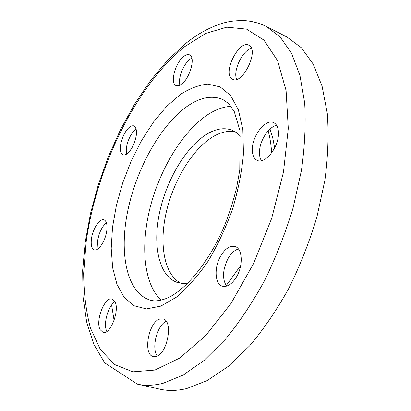 <?xml version="1.0" encoding="UTF-8"?>
<svg xmlns="http://www.w3.org/2000/svg" width="411" height="411" viewBox="0 0 411 411"><rect width="100%" height="100%" fill="white"/><g stroke="black" fill="none" stroke-linecap="round" stroke-linejoin="round"><path stroke-width="0.62" d="M261.432 160.711C259.988 158.43 259.341 155.404 259.495 151.628C259.773 140.511 268.784 126.603 276.68 125.406M252.339 148.654C252.606 135.024 265.809 118.574 273.634 122.622C276.942 124.261 278.555 128.042 278.473 133.976C278.396 147.816 264.905 164.385 257.322 160.434C253.803 158.749 252.143 154.824 252.339 148.654M236.685 79.369C232.662 71.19 242.413 50.45 251.388 48.298M231.814 78.763C222.531 72.649 239.079 39.631 248.783 45.205L249.287 45.498C259.177 50.882 242.279 85.01 232.683 79.297L231.814 78.763M179.915 85.128C177.727 78.629 183.501 63.828 190.072 59.153L191.829 58.054M181.333 84.255C179.278 85.719 177.516 86.146 176.052 85.534C169.686 83.443 175.42 62.313 183.912 56.317C186.091 54.673 187.966 54.185 189.533 54.858C195.908 56.898 189.882 78.655 181.333 84.255M126.614 154.135C125.638 149.383 126.706 143.701 129.814 137.099C131.772 133.262 133.909 130.564 136.226 129.008M132.892 146.146C129.337 152.697 125.992 155.63 122.863 154.952C119.098 151.793 119.421 145.068 123.845 134.772C127.379 128.15 130.76 125.18 133.981 125.864C137.711 129.003 137.351 135.764 132.892 146.146M98.024 248.825L97.597 240.969C99.005 232.667 101.943 226.61 106.428 222.798M106.819 230.391C105.745 240.44 98.486 251.583 94.283 249.837C91.699 248.701 90.744 245.105 91.422 239.043C92.567 229.097 99.698 218.077 103.978 219.834C106.475 220.923 107.42 224.447 106.819 230.391M106.86 331.441L106.803 331.323C102.956 324.31 108.134 305.681 114.967 301.746M114.844 301.499C120.084 309.837 110.343 335.232 103.012 332.386L100.079 329.617C95.198 320.734 104.831 296.259 112.136 299.054L114.844 301.499M226.564 286.159C222.125 278.956 222.582 269.811 227.946 258.725C230.987 253.402 234.481 250.155 238.411 248.984M220.532 256.289C225.074 248.619 229.924 245.367 235.082 246.528C242.398 248.439 243.456 265.105 236.69 276.598C232.138 284.083 227.386 287.289 222.423 286.205C214.835 284.273 213.956 267.623 220.532 256.289M159.627 319.116L162.987 318.9C173.468 320.477 167.57 353.871 156.18 356.404L153.293 356.537C142.745 354.765 148.407 322.332 159.627 319.116M137.32 384.131L160.069 389.207C168.207 391.051 177.064 390.846 186.635 388.585L206.959 380.689L228.249 366.407L249.652 345.826C263.703 329.154 276.783 309.956 288.887 288.239C300.138 265.444 309.483 241.678 316.927 216.946L324.885 180.29C328.024 156.37 328.831 134.12 327.305 113.539L322.09 86.192L313.208 64.095L301.289 47.691L287.032 37.067L266.277 26.458C259.762 23.314 253.012 21.398 246.03 20.709C236.993 20.314 229.225 21.156 222.726 23.237C210.257 27.034 198.22 33.538 186.625 42.749L168.073 59.77L150.745 80.294L134.875 103.659L120.706 129.239L108.447 156.452L98.316 184.729L90.502 213.515L85.216 242.238L82.662 270.304L83.058 297.086L86.644 321.916L93.703 344.084L104.635 362.795L137.32 384.131C145.222 385.924 153.858 385.631 163.224 383.252L183.178 375.063L204.185 360.375L225.413 339.286C239.402 322.229 252.477 302.614 264.643 280.446C275.987 257.194 285.475 232.975 293.11 207.807L301.412 170.56C304.813 146.285 305.897 123.752 304.679 102.956L299.932 75.403L291.527 53.24L280.081 36.903L266.277 26.458M231.023 106.351C223.435 106.721 215.672 109.506 207.725 114.695C182.808 131.186 160.305 168.418 150.292 206.908C140.362 245.336 143.552 283.914 161.153 300.122M240.723 136.36L236.849 132.835L232.544 130.385C224.509 127.251 215.729 128.638 206.219 134.546C185.186 147.801 165.987 181.056 159.298 213.874C152.584 246.641 159.314 276.829 177.67 282.588L182.546 283.451L187.781 283.205M235.601 131.988C228.316 130.369 220.579 132.07 212.389 137.089C191.911 149.799 173.175 181.272 166.075 213.026C158.975 244.735 164.292 274.892 181.04 283.307M111.607 305.054L114.094 320.416M157.321 355.947C151.114 348.353 157.218 324.849 166.208 321.34M184.816 46.556C135.913 85.884 96.513 167.416 86.125 242.012L83.649 273.238C83.793 293.284 86.084 311.62 90.512 328.25L100.325 349.458L114.51 364.511L132.881 371.852L154.916 370.064L179.648 358.115L205.623 335.684L230.987 303.482L253.659 263.394L271.661 218.4L283.472 172.173L288.286 128.468L286.087 90.533L277.579 60.674L263.934 40.119L246.533 29.119L226.759 27.183L205.844 33.378L184.816 46.556M180.388 94.458L166.619 106.423L153.56 121.975L141.656 140.357L131.294 160.824L122.802 182.623L116.467 205.002L112.532 227.185L111.206 248.367L112.645 267.71L116.955 284.325L124.132 297.307L134.058 305.769L146.45 308.918L160.824 306.133L176.489 297.122C187.313 288.065 197.799 276.161 207.951 261.417C217.573 245.331 225.778 227.864 232.564 209.004C238.262 189.923 241.894 171.469 243.456 153.647L242.839 129.563L238.385 109.876L230.597 95.506L220.157 86.911L207.817 84.106C198.909 84.974 189.764 88.422 180.388 94.458M187.544 106.084C160.68 124.8 136.539 168.407 127.739 210.946C118.933 253.376 126.65 292.986 150.287 300.143C154.233 301.453 159.36 300.97 165.659 298.699C184.395 291.923 210.797 261.057 226.256 221.226C230.499 209.862 234.008 198.421 236.772 186.907L239.772 170.067L240.039 130.893L234.255 111.581L228.675 103.623L222.67 99.4C211.953 95.131 200.244 97.361 187.544 106.084M226.168 285.65L240.702 265.532M271.635 152.892C271.152 144.79 269.991 137.459 268.142 130.898M274.651 147.955L272.776 138.065L270.022 129.028"/></g></svg>
